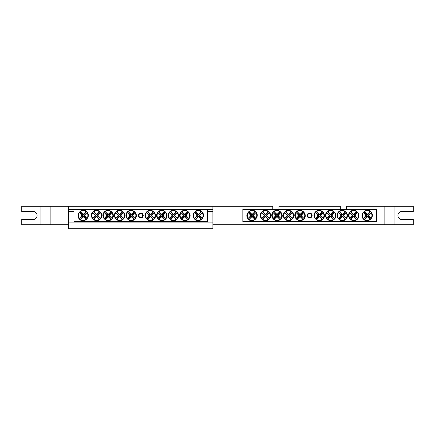<?xml version="1.0" encoding="UTF-8"?>
<svg xmlns="http://www.w3.org/2000/svg" width="435" height="435" viewBox="0 0 435 435"><rect width="100%" height="100%" fill="white"/><g stroke="black" fill="none" stroke-linecap="round" stroke-linejoin="round"><path stroke-width="0.65" d="M68.578 209.365L212.894 209.365L212.894 206.293L68.578 206.293L68.578 211.361L73.95 211.361M207.522 209.365L207.522 221.643L73.95 221.643L73.95 209.365M143.224 215.504A2.49 2.49 0 0 1 139.494 217.658A2.49 2.49 0 0 1 139.494 213.351A2.49 2.49 0 0 1 143.224 215.504M197.914 216.973L198.039 216.516A1.049 1.049 0 0 1 197.294 215.771L194.358 218.49A4.954 4.954 0 0 1 201.291 211.551L201.579 211.486A5.182 5.182 0 0 1 202.324 212.231L202.128 212.677A4.752 4.752 0 0 1 195.484 219.322L195.038 219.517A5.182 5.182 0 0 1 194.293 218.778L194.488 218.332A4.752 4.752 0 0 1 201.133 211.687L198.577 214.493A1.049 1.049 0 0 1 199.322 215.233L199.779 215.113A1.522 1.522 0 0 1 199.779 215.896A15.345 1.338 45 0 1 201.557 217.728A15.138 1.321 135 0 1 200.535 218.751A15.345 1.338 -135 0 1 198.703 216.973A1.522 1.522 0 0 1 197.914 216.973A15.345 1.338 135 0 1 195.484 219.322M199.322 215.233L202.259 212.519A4.954 4.954 0 0 1 195.326 219.457L198.039 216.516M202.128 212.677A15.345 1.338 135 0 1 199.779 215.113M194.488 218.332A15.345 1.338 -45 0 1 196.837 215.896A1.522 1.522 0 0 1 196.837 215.113A15.345 1.338 -135 0 1 195.059 213.28A15.138 1.321 -45 0 1 196.082 212.258A15.345 1.338 45 0 1 197.914 214.036A1.522 1.522 0 0 1 198.703 214.036A15.345 1.338 -45 0 1 201.133 211.687M197.294 215.771L196.837 215.896M199.779 215.896L199.034 215.695A0.75 0.75 0 0 0 198.115 214.781L197.914 214.036M198.703 214.036L198.577 214.493M196.837 215.113L197.582 215.314A0.75 0.75 0 0 0 198.501 216.228L198.703 216.973M195.059 213.28L195.549 213.28L197.582 215.314M196.082 212.258L195.549 213.28M198.115 214.781L196.082 212.742M201.557 217.728L201.068 217.728L199.034 215.695M200.535 218.751L201.068 217.728M198.501 216.228L200.535 218.267M83.558 214.036L83.433 214.493A1.049 1.049 0 0 1 84.172 215.233L87.114 212.519A4.954 4.954 0 0 1 80.176 219.457L79.888 219.517A5.182 5.182 0 0 1 79.148 218.778L79.344 218.332A4.752 4.752 0 0 1 85.989 211.687L86.434 211.486A5.182 5.182 0 0 1 87.179 212.231L86.978 212.677A4.752 4.752 0 0 1 80.334 219.322L82.895 216.516A1.049 1.049 0 0 1 82.15 215.771L81.693 215.896A1.522 1.522 0 0 1 81.693 215.113A15.345 1.338 -135 0 1 79.915 213.28A15.138 1.321 -45 0 1 80.937 212.258A15.345 1.338 45 0 1 82.77 214.036A1.522 1.522 0 0 1 83.558 214.036A15.345 1.338 -45 0 1 85.989 211.687M82.15 215.771L79.213 218.49A4.954 4.954 0 0 1 86.146 211.551L83.433 214.493M79.344 218.332A15.345 1.338 -45 0 1 81.693 215.896M86.978 212.677A15.345 1.338 135 0 1 84.629 215.113A1.522 1.522 0 0 1 84.629 215.896A15.345 1.338 45 0 1 86.407 217.728A15.138 1.321 135 0 1 85.385 218.751A15.345 1.338 -135 0 1 83.558 216.973A1.522 1.522 0 0 1 82.77 216.973A15.345 1.338 135 0 1 80.334 219.322M84.172 215.233L84.629 215.113M81.693 215.113L82.438 215.314A0.75 0.75 0 0 0 83.351 216.228L83.558 216.973M82.77 216.973L82.895 216.516M84.629 215.896L83.89 215.695A0.75 0.75 0 0 0 82.971 214.781L82.77 214.036M86.407 217.728L85.923 217.728L83.89 215.695M85.385 218.751L85.923 217.728M83.351 216.228L85.385 218.267M79.915 213.28L80.399 213.28L82.438 215.314M80.937 212.258L80.399 213.28M82.971 214.781L80.937 212.742M129.668 215.113L130.125 215.233A1.049 1.049 0 0 1 130.87 214.493L128.156 211.551A4.954 4.954 0 0 1 135.089 218.49L135.154 218.778A5.182 5.182 0 0 1 134.41 219.517L133.964 219.322A4.752 4.752 0 0 1 127.319 212.677L127.123 212.231A5.182 5.182 0 0 1 127.868 211.486L128.314 211.687A4.752 4.752 0 0 1 134.959 218.332L132.153 215.771A1.049 1.049 0 0 1 131.408 216.516L131.533 216.973A1.522 1.522 0 0 1 130.745 216.973A15.345 1.338 135 0 1 128.912 218.751A15.138 1.321 -135 0 1 127.89 217.728A15.345 1.338 -45 0 1 129.668 215.896A1.522 1.522 0 0 1 129.668 215.113A15.345 1.338 -135 0 1 127.319 212.677M131.408 216.516L134.121 219.457A4.954 4.954 0 0 1 127.189 212.519L130.125 215.233M133.964 219.322A15.345 1.338 -135 0 1 131.533 216.973M128.314 211.687A15.345 1.338 45 0 1 130.745 214.036A1.522 1.522 0 0 1 131.533 214.036A15.345 1.338 -45 0 1 133.366 212.258A15.138 1.321 45 0 1 134.388 213.28A15.345 1.338 135 0 1 132.61 215.113A1.522 1.522 0 0 1 132.61 215.896A15.345 1.338 45 0 1 134.959 218.332M130.87 214.493L130.745 214.036M130.745 216.973L130.951 216.228A0.75 0.75 0 0 0 131.865 215.314L132.61 215.113M132.61 215.896L132.153 215.771M131.533 214.036L131.332 214.781A0.75 0.75 0 0 0 130.413 215.695L129.668 215.896M133.366 212.258L133.366 212.742L131.332 214.781M134.388 213.28L133.366 212.742M131.865 215.314L133.898 213.28M128.912 218.751L128.912 218.267L130.951 216.228M127.89 217.728L128.912 218.267M130.413 215.695L128.379 217.728M118.157 215.113L118.614 215.233A1.049 1.049 0 0 1 119.353 214.493L116.64 211.551A4.954 4.954 0 0 1 123.578 218.49L123.643 218.778A5.182 5.182 0 0 1 122.898 219.517L122.452 219.322A4.752 4.752 0 0 1 115.808 212.677L115.607 212.231A5.182 5.182 0 0 1 116.352 211.486L116.797 211.687A4.752 4.752 0 0 1 123.442 218.332L120.636 215.771A1.049 1.049 0 0 1 119.897 216.516L120.016 216.973A1.522 1.522 0 0 1 119.233 216.973A15.345 1.338 135 0 1 117.401 218.751A15.138 1.321 -135 0 1 116.379 217.728A15.345 1.338 -45 0 1 118.157 215.896A1.522 1.522 0 0 1 118.157 215.113A15.345 1.338 -135 0 1 115.808 212.677M119.897 216.516L122.61 219.457A4.954 4.954 0 0 1 115.672 212.519L118.614 215.233M122.452 219.322A15.345 1.338 -135 0 1 120.016 216.973M116.797 211.687A15.345 1.338 45 0 1 119.233 214.036A1.522 1.522 0 0 1 120.016 214.036A15.345 1.338 -45 0 1 121.849 212.258A15.138 1.321 45 0 1 122.871 213.28A15.345 1.338 135 0 1 121.093 215.113A1.522 1.522 0 0 1 121.093 215.896A15.345 1.338 45 0 1 123.442 218.332M119.353 214.493L119.233 214.036M119.233 216.973L119.435 216.228A0.75 0.75 0 0 0 120.348 215.314L121.093 215.113M121.093 215.896L120.636 215.771M120.016 214.036L119.815 214.781A0.75 0.75 0 0 0 118.902 215.695L118.157 215.896M121.849 212.258L121.849 212.742L119.815 214.781M122.871 213.28L121.849 212.742M120.348 215.314L122.387 213.28M117.401 218.751L117.401 218.267L119.435 216.228M116.379 217.728L117.401 218.267M118.902 215.695L116.863 217.728M106.64 215.113L107.097 215.233A1.049 1.049 0 0 1 107.842 214.493L105.129 211.551A4.954 4.954 0 0 1 112.061 218.49L112.127 218.778A5.182 5.182 0 0 1 111.382 219.517L110.936 219.322A4.752 4.752 0 0 1 104.291 212.677L104.095 212.231A5.182 5.182 0 0 1 104.84 211.486L105.286 211.687A4.752 4.752 0 0 1 111.931 218.332L109.125 215.771A1.049 1.049 0 0 1 108.38 216.516L108.505 216.973A1.522 1.522 0 0 1 107.717 216.973A15.345 1.338 135 0 1 105.884 218.751A15.138 1.321 -135 0 1 104.862 217.728A15.345 1.338 -45 0 1 106.64 215.896A1.522 1.522 0 0 1 106.64 215.113A15.345 1.338 -135 0 1 104.291 212.677M108.38 216.516L111.094 219.457A4.954 4.954 0 0 1 104.161 212.519L107.097 215.233M110.936 219.322A15.345 1.338 -135 0 1 108.505 216.973M105.286 211.687A15.345 1.338 45 0 1 107.717 214.036A1.522 1.522 0 0 1 108.505 214.036A15.345 1.338 -45 0 1 110.338 212.258A15.138 1.321 45 0 1 111.36 213.28A15.345 1.338 135 0 1 109.582 215.113A1.522 1.522 0 0 1 109.582 215.896A15.345 1.338 45 0 1 111.931 218.332M107.842 214.493L107.717 214.036M107.717 216.973L107.918 216.228A0.75 0.75 0 0 0 108.837 215.314L109.582 215.113M109.582 215.896L109.125 215.771M108.505 214.036L108.299 214.781A0.75 0.75 0 0 0 107.385 215.695L106.64 215.896M110.338 212.258L110.338 212.742L108.299 214.781M111.36 213.28L110.338 212.742M108.837 215.314L110.871 213.28M105.884 218.751L105.884 218.267L107.918 216.228M104.862 217.728L105.884 218.267M107.385 215.695L105.352 217.728M95.124 215.113L95.58 215.233A1.049 1.049 0 0 1 96.325 214.493L93.612 211.551A4.954 4.954 0 0 1 100.545 218.49L100.61 218.778A5.182 5.182 0 0 1 99.865 219.517L99.419 219.322A4.752 4.752 0 0 1 92.775 212.677L92.579 212.231A5.182 5.182 0 0 1 93.324 211.486L93.77 211.687A4.752 4.752 0 0 1 100.414 218.332L97.609 215.771A1.049 1.049 0 0 1 96.864 216.516L96.989 216.973A1.522 1.522 0 0 1 96.2 216.973A15.345 1.338 135 0 1 94.368 218.751A15.138 1.321 -135 0 1 93.346 217.728A15.345 1.338 -45 0 1 95.124 215.896A1.522 1.522 0 0 1 95.124 215.113A15.345 1.338 -135 0 1 92.775 212.677M96.864 216.516L99.582 219.457A4.954 4.954 0 0 1 92.644 212.519L95.58 215.233M99.419 219.322A15.345 1.338 -135 0 1 96.989 216.973M93.77 211.687A15.345 1.338 45 0 1 96.2 214.036A1.522 1.522 0 0 1 96.989 214.036A15.345 1.338 -45 0 1 98.821 212.258A15.138 1.321 45 0 1 99.843 213.28A15.345 1.338 135 0 1 98.065 215.113A1.522 1.522 0 0 1 98.065 215.896A15.345 1.338 45 0 1 100.414 218.332M96.325 214.493L96.2 214.036M96.2 216.973L96.407 216.228A0.75 0.75 0 0 0 97.32 215.314L98.065 215.113M98.065 215.896L97.609 215.771M96.989 214.036L96.787 214.781A0.75 0.75 0 0 0 95.869 215.695L95.124 215.896M98.821 212.258L98.821 212.742L96.787 214.781M99.843 213.28L98.821 212.742M97.32 215.314L99.354 213.28M94.368 218.751L94.368 218.267L96.407 216.228M93.346 217.728L94.368 218.267M95.869 215.695L93.835 217.728M148.862 215.113L149.319 215.233A1.049 1.049 0 0 1 150.064 214.493L147.345 211.551A4.954 4.954 0 0 1 154.284 218.49L154.349 218.778A5.182 5.182 0 0 1 153.604 219.517L153.158 219.322A4.752 4.752 0 0 1 146.513 212.677L146.318 212.231A5.182 5.182 0 0 1 147.057 211.486L147.503 211.687A4.752 4.752 0 0 1 154.148 218.332L151.342 215.771A1.049 1.049 0 0 1 150.602 216.516L150.722 216.973A1.522 1.522 0 0 1 149.939 216.973A15.345 1.338 135 0 1 148.107 218.751A15.138 1.321 -135 0 1 147.084 217.728A15.345 1.338 -45 0 1 148.862 215.896A1.522 1.522 0 0 1 148.862 215.113A15.345 1.338 -135 0 1 146.513 212.677M150.602 216.516L153.316 219.457A4.954 4.954 0 0 1 146.377 212.519L149.319 215.233M153.158 219.322A15.345 1.338 -135 0 1 150.722 216.973M147.503 211.687A15.345 1.338 45 0 1 149.939 214.036A1.522 1.522 0 0 1 150.722 214.036A15.345 1.338 -45 0 1 152.554 212.258A15.138 1.321 45 0 1 153.577 213.28A15.345 1.338 135 0 1 151.799 215.113A1.522 1.522 0 0 1 151.799 215.896A15.345 1.338 45 0 1 154.148 218.332M150.064 214.493L149.939 214.036M149.939 216.973L150.14 216.228A0.75 0.75 0 0 0 151.054 215.314L151.799 215.113M151.799 215.896L151.342 215.771M150.722 214.036L150.521 214.781A0.75 0.75 0 0 0 149.607 215.695L148.862 215.896M152.554 212.258L152.554 212.742L150.521 214.781M153.577 213.28L152.554 212.742M151.054 215.314L153.093 213.28M148.107 218.751L148.107 218.267L150.14 216.228M147.084 217.728L148.107 218.267M149.607 215.695L147.568 217.728M160.374 215.113L160.83 215.233A1.049 1.049 0 0 1 161.575 214.493L158.862 211.551A4.954 4.954 0 0 1 165.795 218.49L165.86 218.778A5.182 5.182 0 0 1 165.115 219.517L164.669 219.322A4.752 4.752 0 0 1 158.025 212.677L157.829 212.231A5.182 5.182 0 0 1 158.574 211.486L159.02 211.687A4.752 4.752 0 0 1 165.664 218.332L162.859 215.771A1.049 1.049 0 0 1 162.114 216.516L162.239 216.973A1.522 1.522 0 0 1 161.45 216.973A15.345 1.338 135 0 1 159.618 218.751A15.138 1.321 -135 0 1 158.596 217.728A15.345 1.338 -45 0 1 160.374 215.896A1.522 1.522 0 0 1 160.374 215.113A15.345 1.338 -135 0 1 158.025 212.677M162.114 216.516L164.832 219.457A4.954 4.954 0 0 1 157.894 212.519L160.83 215.233M164.669 219.322A15.345 1.338 -135 0 1 162.239 216.973M159.02 211.687A15.345 1.338 45 0 1 161.45 214.036A1.522 1.522 0 0 1 162.239 214.036A15.345 1.338 -45 0 1 164.071 212.258A15.138 1.321 45 0 1 165.093 213.28A15.345 1.338 135 0 1 163.315 215.113A1.522 1.522 0 0 1 163.315 215.896A15.345 1.338 45 0 1 165.664 218.332M161.575 214.493L161.45 214.036M161.45 216.973L161.657 216.228A0.75 0.75 0 0 0 162.57 215.314L163.315 215.113M163.315 215.896L162.859 215.771M162.239 214.036L162.037 214.781A0.75 0.75 0 0 0 161.119 215.695L160.374 215.896M164.071 212.258L164.071 212.742L162.037 214.781M165.093 213.28L164.071 212.742M162.57 215.314L164.604 213.28M159.618 218.751L159.618 218.267L161.657 216.228M158.596 217.728L159.618 218.267M161.119 215.695L159.085 217.728M171.89 215.113L172.347 215.233A1.049 1.049 0 0 1 173.092 214.493L170.379 211.551A4.954 4.954 0 0 1 177.311 218.49L177.377 218.778A5.182 5.182 0 0 1 176.632 219.517L176.186 219.322A4.752 4.752 0 0 1 169.541 212.677L169.345 212.231A5.182 5.182 0 0 1 170.09 211.486L170.536 211.687A4.752 4.752 0 0 1 177.181 218.332L174.375 215.771A1.049 1.049 0 0 1 173.63 216.516L173.755 216.973A1.522 1.522 0 0 1 172.967 216.973A15.345 1.338 135 0 1 171.134 218.751A15.138 1.321 -135 0 1 170.112 217.728A15.345 1.338 -45 0 1 171.89 215.896A1.522 1.522 0 0 1 171.89 215.113A15.345 1.338 -135 0 1 169.541 212.677M173.63 216.516L176.344 219.457A4.954 4.954 0 0 1 169.411 212.519L172.347 215.233M176.186 219.322A15.345 1.338 -135 0 1 173.755 216.973M170.536 211.687A15.345 1.338 45 0 1 172.967 214.036A1.522 1.522 0 0 1 173.755 214.036A15.345 1.338 -45 0 1 175.588 212.258A15.138 1.321 45 0 1 176.61 213.28A15.345 1.338 135 0 1 174.832 215.113A1.522 1.522 0 0 1 174.832 215.896A15.345 1.338 45 0 1 177.181 218.332M173.092 214.493L172.967 214.036M172.967 216.973L173.168 216.228A0.75 0.75 0 0 0 174.087 215.314L174.832 215.113M174.832 215.896L174.375 215.771M173.755 214.036L173.549 214.781A0.75 0.75 0 0 0 172.635 215.695L171.89 215.896M175.588 212.258L175.588 212.742L173.549 214.781M176.61 213.28L175.588 212.742M174.087 215.314L176.121 213.28M171.134 218.751L171.134 218.267L173.168 216.228M170.112 217.728L171.134 218.267M172.635 215.695L170.602 217.728M183.407 215.113L183.864 215.233A1.049 1.049 0 0 1 184.603 214.493L181.89 211.551A4.954 4.954 0 0 1 188.828 218.49L188.893 218.778A5.182 5.182 0 0 1 188.148 219.517L187.702 219.322A4.752 4.752 0 0 1 181.058 212.677L180.857 212.231A5.182 5.182 0 0 1 181.602 211.486L182.047 211.687A4.752 4.752 0 0 1 188.692 218.332L185.886 215.771A1.049 1.049 0 0 1 185.147 216.516L185.267 216.973A1.522 1.522 0 0 1 184.483 216.973A15.345 1.338 135 0 1 182.651 218.751A15.138 1.321 -135 0 1 181.629 217.728A15.345 1.338 -45 0 1 183.407 215.896A1.522 1.522 0 0 1 183.407 215.113A15.345 1.338 -135 0 1 181.058 212.677M185.147 216.516L187.86 219.457A4.954 4.954 0 0 1 180.922 212.519L183.864 215.233M187.702 219.322A15.345 1.338 -135 0 1 185.267 216.973M182.047 211.687A15.345 1.338 45 0 1 184.483 214.036A1.522 1.522 0 0 1 185.267 214.036A15.345 1.338 -45 0 1 187.099 212.258A15.138 1.321 45 0 1 188.121 213.28A15.345 1.338 135 0 1 186.343 215.113A1.522 1.522 0 0 1 186.343 215.896A15.345 1.338 45 0 1 188.692 218.332M184.603 214.493L184.483 214.036M184.483 216.973L184.685 216.228A0.75 0.75 0 0 0 185.598 215.314L186.343 215.113M186.343 215.896L185.886 215.771M185.267 214.036L185.065 214.781A0.75 0.75 0 0 0 184.152 215.695L183.407 215.896M187.099 212.258L187.099 212.742L185.065 214.781M188.121 213.28L187.099 212.742M185.598 215.314L187.637 213.28M182.651 218.751L182.651 218.267L184.685 216.228M181.629 217.728L182.651 218.267M184.152 215.695L182.113 217.728M242.833 209.365L376.405 209.365L376.405 221.643L242.833 221.643L242.833 209.365M312.107 215.504A2.49 2.49 0 0 1 308.371 217.658A2.49 2.49 0 0 1 308.371 213.351A2.49 2.49 0 0 1 312.107 215.504M366.797 216.973L366.922 216.516A1.049 1.049 0 0 1 366.178 215.771L363.241 218.49A4.954 4.954 0 0 1 370.174 211.551L370.462 211.486A5.182 5.182 0 0 1 371.207 212.231L371.012 212.677A4.752 4.752 0 0 1 364.367 219.322L363.921 219.517A5.182 5.182 0 0 1 363.176 218.778L363.372 218.332A4.752 4.752 0 0 1 370.016 211.687L367.461 214.493A1.049 1.049 0 0 1 368.206 215.233L368.662 215.113A1.522 1.522 0 0 1 368.662 215.896A15.345 1.338 45 0 1 370.441 217.728A15.138 1.321 135 0 1 369.418 218.751A15.345 1.338 -135 0 1 367.586 216.973A1.522 1.522 0 0 1 366.797 216.973A15.345 1.338 135 0 1 364.367 219.322M368.206 215.233L371.142 212.519A4.954 4.954 0 0 1 364.209 219.457L366.922 216.516M371.012 212.677A15.345 1.338 135 0 1 368.662 215.113M363.372 218.332A15.345 1.338 -45 0 1 365.721 215.896A1.522 1.522 0 0 1 365.721 215.113A15.345 1.338 -135 0 1 363.943 213.28A15.138 1.321 -45 0 1 364.965 212.258A15.345 1.338 45 0 1 366.797 214.036A1.522 1.522 0 0 1 367.586 214.036A15.345 1.338 -45 0 1 370.016 211.687M366.178 215.771L365.721 215.896M368.662 215.896L367.918 215.695A0.75 0.75 0 0 0 366.999 214.781L366.797 214.036M367.586 214.036L367.461 214.493M365.721 215.113L366.466 215.314A0.75 0.75 0 0 0 367.385 216.228L367.586 216.973M363.943 213.28L364.432 213.28L366.466 215.314M364.965 212.258L364.432 213.28M366.999 214.781L364.965 212.742M370.441 217.728L369.951 217.728L367.918 215.695M369.418 218.751L369.951 217.728M367.385 216.228L369.418 218.267M252.436 214.036L252.311 214.493A1.049 1.049 0 0 1 253.056 215.233L255.997 212.519A4.954 4.954 0 0 1 249.059 219.457L248.771 219.517A5.182 5.182 0 0 1 248.026 218.778L248.227 218.332A4.752 4.752 0 0 1 254.872 211.687L255.318 211.486A5.182 5.182 0 0 1 256.057 212.231L255.862 212.677A4.752 4.752 0 0 1 249.217 219.322L251.773 216.516A1.049 1.049 0 0 1 251.033 215.771L250.576 215.896A1.522 1.522 0 0 1 250.576 215.113A15.345 1.338 -135 0 1 248.798 213.28A15.138 1.321 -45 0 1 249.82 212.258A15.345 1.338 45 0 1 251.653 214.036A1.522 1.522 0 0 1 252.436 214.036A15.345 1.338 -45 0 1 254.872 211.687M251.033 215.771L248.091 218.49A4.954 4.954 0 0 1 255.03 211.551L252.311 214.493M248.227 218.332A15.345 1.338 -45 0 1 250.576 215.896M255.862 212.677A15.345 1.338 135 0 1 253.513 215.113A1.522 1.522 0 0 1 253.513 215.896A15.345 1.338 45 0 1 255.291 217.728A15.138 1.321 135 0 1 254.268 218.751A15.345 1.338 -135 0 1 252.436 216.973A1.522 1.522 0 0 1 251.653 216.973A15.345 1.338 135 0 1 249.217 219.322M253.056 215.233L253.513 215.113M250.576 215.113L251.321 215.314A0.75 0.75 0 0 0 252.235 216.228L252.436 216.973M251.653 216.973L251.773 216.516M253.513 215.896L252.768 215.695A0.75 0.75 0 0 0 251.854 214.781L251.653 214.036M255.291 217.728L254.807 217.728L252.768 215.695M254.268 218.751L254.807 217.728M252.235 216.228L254.268 218.267M248.798 213.28L249.282 213.28L251.321 215.314M249.82 212.258L249.282 213.28M251.854 214.781L249.82 212.742M298.551 215.113L299.008 215.233A1.049 1.049 0 0 1 299.753 214.493L297.04 211.551A4.954 4.954 0 0 1 303.973 218.49L304.038 218.778A5.182 5.182 0 0 1 303.293 219.517L302.847 219.322A4.752 4.752 0 0 1 296.202 212.677L296.007 212.231A5.182 5.182 0 0 1 296.752 211.486L297.197 211.687A4.752 4.752 0 0 1 303.842 218.332L301.036 215.771A1.049 1.049 0 0 1 300.291 216.516L300.416 216.973A1.522 1.522 0 0 1 299.628 216.973A15.345 1.338 135 0 1 297.796 218.751A15.138 1.321 -135 0 1 296.773 217.728A15.345 1.338 -45 0 1 298.551 215.896A1.522 1.522 0 0 1 298.551 215.113A15.345 1.338 -135 0 1 296.202 212.677M300.291 216.516L303.005 219.457A4.954 4.954 0 0 1 296.072 212.519L299.008 215.233M302.847 219.322A15.345 1.338 -135 0 1 300.416 216.973M297.197 211.687A15.345 1.338 45 0 1 299.628 214.036A1.522 1.522 0 0 1 300.416 214.036A15.345 1.338 -45 0 1 302.249 212.258A15.138 1.321 45 0 1 303.271 213.28A15.345 1.338 135 0 1 301.493 215.113A1.522 1.522 0 0 1 301.493 215.896A15.345 1.338 45 0 1 303.842 218.332M299.753 214.493L299.628 214.036M299.628 216.973L299.829 216.228A0.75 0.75 0 0 0 300.748 215.314L301.493 215.113M301.493 215.896L301.036 215.771M300.416 214.036L300.215 214.781A0.75 0.75 0 0 0 299.296 215.695L298.551 215.896M302.249 212.258L302.249 212.742L300.215 214.781M303.271 213.28L302.249 212.742M300.748 215.314L302.782 213.28M297.796 218.751L297.796 218.267L299.829 216.228M296.773 217.728L297.796 218.267M299.296 215.695L297.263 217.728M287.035 215.113L287.497 215.233A1.049 1.049 0 0 1 288.236 214.493L285.523 211.551A4.954 4.954 0 0 1 292.456 218.49L292.521 218.778A5.182 5.182 0 0 1 291.782 219.517L291.336 219.322A4.752 4.752 0 0 1 284.691 212.677L284.49 212.231A5.182 5.182 0 0 1 285.235 211.486L285.681 211.687A4.752 4.752 0 0 1 292.325 218.332L289.52 215.771A1.049 1.049 0 0 1 288.775 216.516L288.9 216.973A1.522 1.522 0 0 1 288.111 216.973A15.345 1.338 135 0 1 286.284 218.751A15.138 1.321 -135 0 1 285.262 217.728A15.345 1.338 -45 0 1 287.035 215.896A1.522 1.522 0 0 1 287.035 215.113A15.345 1.338 -135 0 1 284.691 212.677M288.775 216.516L291.493 219.457A4.954 4.954 0 0 1 284.555 212.519L287.497 215.233M291.336 219.322A15.345 1.338 -135 0 1 288.9 216.973M285.681 211.687A15.345 1.338 45 0 1 288.111 214.036A1.522 1.522 0 0 1 288.9 214.036A15.345 1.338 -45 0 1 290.732 212.258A15.138 1.321 45 0 1 291.754 213.28A15.345 1.338 135 0 1 289.976 215.113A1.522 1.522 0 0 1 289.976 215.896A15.345 1.338 45 0 1 292.325 218.332M288.236 214.493L288.111 214.036M288.111 216.973L288.318 216.228A0.75 0.75 0 0 0 289.231 215.314L289.976 215.113M289.976 215.896L289.52 215.771M288.9 214.036L288.699 214.781A0.75 0.75 0 0 0 287.78 215.695L287.035 215.896M290.732 212.258L290.732 212.742L288.699 214.781M291.754 213.28L290.732 212.742M289.231 215.314L291.265 213.28M286.284 218.751L286.284 218.267L288.318 216.228M285.262 217.728L286.284 218.267M287.78 215.695L285.746 217.728M275.524 215.113L275.98 215.233A1.049 1.049 0 0 1 276.725 214.493L274.006 211.551A4.954 4.954 0 0 1 280.945 218.49L281.01 218.778A5.182 5.182 0 0 1 280.265 219.517L279.819 219.322A4.752 4.752 0 0 1 273.175 212.677L272.979 212.231A5.182 5.182 0 0 1 273.718 211.486L274.164 211.687A4.752 4.752 0 0 1 280.809 218.332L278.003 215.771A1.049 1.049 0 0 1 277.264 216.516L277.389 216.973A1.522 1.522 0 0 1 276.6 216.973A15.345 1.338 135 0 1 274.768 218.751A15.138 1.321 -135 0 1 273.745 217.728A15.345 1.338 -45 0 1 275.524 215.896A1.522 1.522 0 0 1 275.524 215.113A15.345 1.338 -135 0 1 273.175 212.677M277.264 216.516L279.977 219.457A4.954 4.954 0 0 1 273.044 212.519L275.98 215.233M279.819 219.322A15.345 1.338 -135 0 1 277.389 216.973M274.164 211.687A15.345 1.338 45 0 1 276.6 214.036A1.522 1.522 0 0 1 277.389 214.036A15.345 1.338 -45 0 1 279.216 212.258A15.138 1.321 45 0 1 280.238 213.28A15.345 1.338 135 0 1 278.465 215.113A1.522 1.522 0 0 1 278.465 215.896A15.345 1.338 45 0 1 280.809 218.332M276.725 214.493L276.6 214.036M276.6 216.973L276.801 216.228A0.75 0.75 0 0 0 277.72 215.314L278.465 215.113M278.465 215.896L278.003 215.771M277.389 214.036L277.182 214.781A0.75 0.75 0 0 0 276.268 215.695L275.524 215.896M279.216 212.258L279.216 212.742L277.182 214.781M280.238 213.28L279.216 212.742M277.72 215.314L279.754 213.28M274.768 218.751L274.768 218.267L276.801 216.228M273.745 217.728L274.768 218.267M276.268 215.695L274.235 217.728M264.007 215.113L264.464 215.233A1.049 1.049 0 0 1 265.209 214.493L262.495 211.551A4.954 4.954 0 0 1 269.428 218.49L269.493 218.778A5.182 5.182 0 0 1 268.748 219.517L268.303 219.322A4.752 4.752 0 0 1 261.658 212.677L261.462 212.231A5.182 5.182 0 0 1 262.207 211.486L262.653 211.687A4.752 4.752 0 0 1 269.298 218.332L266.492 215.771A1.049 1.049 0 0 1 265.747 216.516L265.872 216.973A1.522 1.522 0 0 1 265.084 216.973A15.345 1.338 135 0 1 263.251 218.751A15.138 1.321 -135 0 1 262.229 217.728A15.345 1.338 -45 0 1 264.007 215.896A1.522 1.522 0 0 1 264.007 215.113A15.345 1.338 -135 0 1 261.658 212.677M265.747 216.516L268.46 219.457A4.954 4.954 0 0 1 261.527 212.519L264.464 215.233M268.303 219.322A15.345 1.338 -135 0 1 265.872 216.973M262.653 211.687A15.345 1.338 45 0 1 265.084 214.036A1.522 1.522 0 0 1 265.872 214.036A15.345 1.338 -45 0 1 267.704 212.258A15.138 1.321 45 0 1 268.727 213.28A15.345 1.338 135 0 1 266.949 215.113A1.522 1.522 0 0 1 266.949 215.896A15.345 1.338 45 0 1 269.298 218.332M265.209 214.493L265.084 214.036M265.084 216.973L265.285 216.228A0.75 0.75 0 0 0 266.204 215.314L266.949 215.113M266.949 215.896L266.492 215.771M265.872 214.036L265.671 214.781A0.75 0.75 0 0 0 264.752 215.695L264.007 215.896M267.704 212.258L267.704 212.742L265.671 214.781M268.727 213.28L267.704 212.742M266.204 215.314L268.237 213.28M263.251 218.751L263.251 218.267L265.285 216.228M262.229 217.728L263.251 218.267M264.752 215.695L262.718 217.728M317.746 215.113L318.202 215.233A1.049 1.049 0 0 1 318.942 214.493L316.229 211.551A4.954 4.954 0 0 1 323.161 218.49L323.227 218.778A5.182 5.182 0 0 1 322.487 219.517L322.041 219.322A4.752 4.752 0 0 1 315.397 212.677L315.196 212.231A5.182 5.182 0 0 1 315.94 211.486L316.386 211.687A4.752 4.752 0 0 1 323.031 218.332L320.225 215.771A1.049 1.049 0 0 1 319.48 216.516L319.605 216.973A1.522 1.522 0 0 1 318.817 216.973A15.345 1.338 135 0 1 316.99 218.751A15.138 1.321 -135 0 1 315.968 217.728A15.345 1.338 -45 0 1 317.746 215.896A1.522 1.522 0 0 1 317.746 215.113A15.345 1.338 -135 0 1 315.397 212.677M319.48 216.516L322.199 219.457A4.954 4.954 0 0 1 315.261 212.519L318.202 215.233M322.041 219.322A15.345 1.338 -135 0 1 319.605 216.973M316.386 211.687A15.345 1.338 45 0 1 318.817 214.036A1.522 1.522 0 0 1 319.605 214.036A15.345 1.338 -45 0 1 321.438 212.258A15.138 1.321 45 0 1 322.46 213.28A15.345 1.338 135 0 1 320.682 215.113A1.522 1.522 0 0 1 320.682 215.896A15.345 1.338 45 0 1 323.031 218.332M318.942 214.493L318.817 214.036M318.817 216.973L319.024 216.228A0.75 0.75 0 0 0 319.937 215.314L320.682 215.113M320.682 215.896L320.225 215.771M319.605 214.036L319.404 214.781A0.75 0.75 0 0 0 318.485 215.695L317.746 215.896M321.438 212.258L321.438 212.742L319.404 214.781M322.46 213.28L321.438 212.742M319.937 215.314L321.976 213.28M316.99 218.751L316.99 218.267L319.024 216.228M315.968 217.728L316.99 218.267M318.485 215.695L316.452 217.728M329.257 215.113L329.714 215.233A1.049 1.049 0 0 1 330.459 214.493L327.745 211.551A4.954 4.954 0 0 1 334.678 218.49L334.743 218.778A5.182 5.182 0 0 1 333.998 219.517L333.553 219.322A4.752 4.752 0 0 1 326.908 212.677L326.712 212.231A5.182 5.182 0 0 1 327.457 211.486L327.903 211.687A4.752 4.752 0 0 1 334.548 218.332L331.742 215.771A1.049 1.049 0 0 1 330.997 216.516L331.122 216.973A1.522 1.522 0 0 1 330.334 216.973A15.345 1.338 135 0 1 328.501 218.751A15.138 1.321 -135 0 1 327.479 217.728A15.345 1.338 -45 0 1 329.257 215.896A1.522 1.522 0 0 1 329.257 215.113A15.345 1.338 -135 0 1 326.908 212.677M330.997 216.516L333.71 219.457A4.954 4.954 0 0 1 326.777 212.519L329.714 215.233M333.553 219.322A15.345 1.338 -135 0 1 331.122 216.973M327.903 211.687A15.345 1.338 45 0 1 330.334 214.036A1.522 1.522 0 0 1 331.122 214.036A15.345 1.338 -45 0 1 332.954 212.258A15.138 1.321 45 0 1 333.977 213.28A15.345 1.338 135 0 1 332.199 215.113A1.522 1.522 0 0 1 332.199 215.896A15.345 1.338 45 0 1 334.548 218.332M330.459 214.493L330.334 214.036M330.334 216.973L330.535 216.228A0.75 0.75 0 0 0 331.454 215.314L332.199 215.113M332.199 215.896L331.742 215.771M331.122 214.036L330.921 214.781A0.75 0.75 0 0 0 330.002 215.695L329.257 215.896M332.954 212.258L332.954 212.742L330.921 214.781M333.977 213.28L332.954 212.742M331.454 215.314L333.487 213.28M328.501 218.751L328.501 218.267L330.535 216.228M327.479 217.728L328.501 218.267M330.002 215.695L327.968 217.728M340.774 215.113L341.23 215.233A1.049 1.049 0 0 1 341.975 214.493L339.256 211.551A4.954 4.954 0 0 1 346.195 218.49L346.26 218.778A5.182 5.182 0 0 1 345.515 219.517L345.069 219.322A4.752 4.752 0 0 1 338.425 212.677L338.229 212.231A5.182 5.182 0 0 1 338.968 211.486L339.414 211.687A4.752 4.752 0 0 1 346.059 218.332L343.253 215.771A1.049 1.049 0 0 1 342.514 216.516L342.639 216.973A1.522 1.522 0 0 1 341.85 216.973A15.345 1.338 135 0 1 340.018 218.751A15.138 1.321 -135 0 1 338.995 217.728A15.345 1.338 -45 0 1 340.774 215.896A1.522 1.522 0 0 1 340.774 215.113A15.345 1.338 -135 0 1 338.425 212.677M342.514 216.516L345.227 219.457A4.954 4.954 0 0 1 338.294 212.519L341.23 215.233M345.069 219.322A15.345 1.338 -135 0 1 342.639 216.973M339.414 211.687A15.345 1.338 45 0 1 341.85 214.036A1.522 1.522 0 0 1 342.639 214.036A15.345 1.338 -45 0 1 344.466 212.258A15.138 1.321 45 0 1 345.488 213.28A15.345 1.338 135 0 1 343.715 215.113A1.522 1.522 0 0 1 343.715 215.896A15.345 1.338 45 0 1 346.059 218.332M341.975 214.493L341.85 214.036M341.85 216.973L342.051 216.228A0.75 0.75 0 0 0 342.97 215.314L343.715 215.113M343.715 215.896L343.253 215.771M342.639 214.036L342.432 214.781A0.75 0.75 0 0 0 341.519 215.695L340.774 215.896M344.466 212.258L344.466 212.742L342.432 214.781M345.488 213.28L344.466 212.742M342.97 215.314L345.004 213.28M340.018 218.751L340.018 218.267L342.051 216.228M338.995 217.728L340.018 218.267M341.519 215.695L339.485 217.728M352.285 215.113L352.747 215.233A1.049 1.049 0 0 1 353.486 214.493L350.773 211.551A4.954 4.954 0 0 1 357.706 218.49L357.771 218.778A5.182 5.182 0 0 1 357.032 219.517L356.586 219.322A4.752 4.752 0 0 1 349.941 212.677L349.74 212.231A5.182 5.182 0 0 1 350.485 211.486L350.931 211.687A4.752 4.752 0 0 1 357.575 218.332L354.77 215.771A1.049 1.049 0 0 1 354.025 216.516L354.15 216.973A1.522 1.522 0 0 1 353.361 216.973A15.345 1.338 135 0 1 351.534 218.751A15.138 1.321 -135 0 1 350.512 217.728A15.345 1.338 -45 0 1 352.285 215.896A1.522 1.522 0 0 1 352.285 215.113A15.345 1.338 -135 0 1 349.941 212.677M354.025 216.516L356.743 219.457A4.954 4.954 0 0 1 349.805 212.519L352.747 215.233M356.586 219.322A15.345 1.338 -135 0 1 354.15 216.973M350.931 211.687A15.345 1.338 45 0 1 353.361 214.036A1.522 1.522 0 0 1 354.15 214.036A15.345 1.338 -45 0 1 355.982 212.258A15.138 1.321 45 0 1 357.004 213.28A15.345 1.338 135 0 1 355.226 215.113A1.522 1.522 0 0 1 355.226 215.896A15.345 1.338 45 0 1 357.575 218.332M353.486 214.493L353.361 214.036M353.361 216.973L353.568 216.228A0.75 0.75 0 0 0 354.481 215.314L355.226 215.113M355.226 215.896L354.77 215.771M354.15 214.036L353.949 214.781A0.75 0.75 0 0 0 353.03 215.695L352.285 215.896M355.982 212.258L355.982 212.742L353.949 214.781M357.004 213.28L355.982 212.742M354.481 215.314L356.515 213.28M351.534 218.751L351.534 218.267L353.568 216.228M350.512 217.728L351.534 218.267M353.03 215.695L350.996 217.728M140.733 213.585A1.919 1.919 0 0 1 142.397 216.461A1.919 1.919 0 0 1 139.075 216.461A1.919 1.919 0 0 1 140.733 213.585M309.617 213.585A1.919 1.919 0 0 1 311.281 216.461A1.919 1.919 0 0 1 307.958 216.461A1.919 1.919 0 0 1 309.617 213.585M207.522 211.361L212.894 211.361L212.894 222.106L68.578 222.106L68.578 211.361M68.578 222.106L68.578 228.707L212.894 228.707L212.894 222.106M212.894 211.361L212.894 209.365M278.911 209.365L278.911 206.293L340.322 206.293L340.322 209.365M272.772 209.365L272.772 206.293L212.894 206.293M384.844 206.293L390.989 206.293L390.989 224.716L390.989 206.293L413.25 206.293L413.25 211.513L401.891 211.513A3.991 3.991 0 0 0 397.894 215.504A3.991 3.991 0 0 0 401.891 219.496L413.25 219.496L413.25 224.716L384.844 224.716L384.844 206.293L346.467 206.293L346.467 209.365M68.578 224.716L44.011 224.716L44.011 206.293L44.011 224.716L21.75 224.716L21.75 219.496L33.109 219.496A3.991 3.991 0 0 0 37.105 215.504A3.991 3.991 0 0 0 33.109 211.513L21.75 211.513L21.75 206.293L68.578 206.293M384.844 224.716L212.894 224.716M50.155 206.293L50.155 224.716M40.939 224.716L40.939 206.293M394.061 206.293L394.061 224.716M201.574 211.481C197.637 207.316 190.187 214.107 194.282 218.767M195.043 219.528C198.98 223.693 206.435 216.902 202.335 212.242M79.899 219.528C83.835 223.693 91.285 216.902 87.185 212.242M86.424 211.481C82.487 207.316 75.037 214.107 79.137 218.767M135.165 218.767C139.205 214.303 132.349 207.435 127.874 211.481M127.118 212.242C123.072 216.706 129.929 223.574 134.404 219.528M123.649 218.767C127.694 214.303 120.838 207.435 116.362 211.481M115.601 212.242C111.556 216.706 118.412 223.574 122.887 219.528M112.132 218.767C116.178 214.303 109.321 207.435 104.846 211.481M104.085 212.242C100.045 216.706 106.901 223.574 111.376 219.528M100.621 218.767C104.661 214.303 97.804 207.435 93.329 211.481M92.573 212.242C88.528 216.706 95.385 223.574 99.86 219.528M154.354 218.767C158.4 214.303 151.543 207.435 147.068 211.481M146.307 212.242C142.261 216.706 149.118 223.574 153.593 219.528M165.871 218.767C169.911 214.303 163.054 207.435 158.579 211.481M157.823 212.242C153.778 216.706 160.635 223.574 165.11 219.528M177.382 218.767C181.428 214.303 174.571 207.435 170.096 211.481M169.335 212.242C165.295 216.706 172.151 223.574 176.626 219.528M188.899 218.767C192.944 214.303 186.088 207.435 181.612 211.481M180.851 212.242C176.806 216.706 183.662 223.574 188.137 219.528M370.457 211.481C366.52 207.316 359.065 214.107 363.165 218.767M363.926 219.528C367.863 223.693 375.313 216.902 371.218 212.242M248.782 219.528C252.719 223.693 260.168 216.902 256.068 212.242M255.307 211.481C251.37 207.316 243.921 214.107 248.021 218.767M304.049 218.767C308.089 214.303 301.232 207.435 296.757 211.481M295.996 212.242C291.956 216.706 298.812 223.574 303.287 219.528M292.532 218.767C296.572 214.303 289.721 207.435 285.246 211.481M284.485 212.242C280.439 216.706 287.296 223.574 291.771 219.528M281.015 218.767C285.061 214.303 278.204 207.435 273.729 211.481M272.968 212.242C268.928 216.706 275.779 223.574 280.254 219.528M269.504 218.767C273.544 214.303 266.688 207.435 262.213 211.481M261.451 212.242C257.411 216.706 264.268 223.574 268.743 219.528M323.238 218.767C327.278 214.303 320.426 207.435 315.951 211.481M315.19 212.242C311.145 216.706 318.001 223.574 322.476 219.528M334.754 218.767C338.794 214.303 331.938 207.435 327.463 211.481M326.701 212.242C322.661 216.706 329.518 223.574 333.993 219.528M346.265 218.767C350.311 214.303 343.454 207.435 338.979 211.481M338.218 212.242C334.178 216.706 341.029 223.574 345.504 219.528M357.782 218.767C361.822 214.303 354.971 207.435 350.496 211.481M349.735 212.242C345.689 216.706 352.546 223.574 357.021 219.528"/></g></svg>
